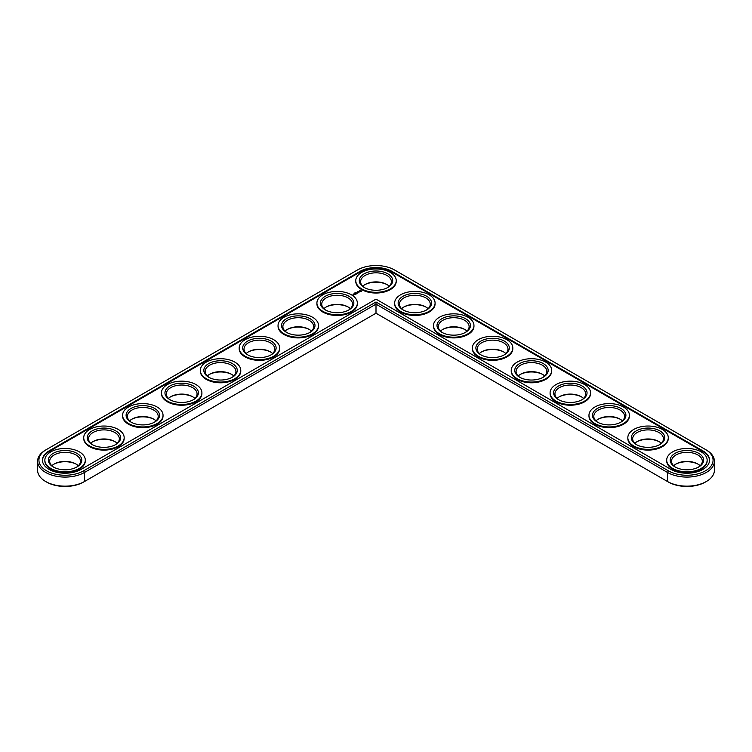 <?xml version="1.0" encoding="UTF-8"?>
<svg xmlns="http://www.w3.org/2000/svg" width="752" height="752" viewBox="0 0 752 752"><rect width="100%" height="100%" fill="white"/><g stroke="black" fill="none" stroke-linecap="round" stroke-linejoin="round"><path stroke-width="1.13" d="M45.646 450.006L46.586 449.461L45.646 450.006A27.486 15.867 0 0 0 37.6 461.22L37.6 470.282A27.486 15.867 0 0 0 45.646 481.506A27.486 15.867 0 0 0 84.515 481.506L376 313.217L668.415 482.041A26.16 15.106 0 0 0 705.423 482.041L706.354 481.506A27.486 15.867 0 0 0 714.4 470.282L714.4 461.22A27.486 15.867 0 0 0 706.354 450.006L705.414 449.461A26.16 15.106 0 0 0 705.414 449.461L394.499 269.959A26.16 15.106 0 0 0 357.501 269.959L46.586 449.461A26.16 15.106 0 0 0 46.577 449.461A26.16 15.106 0 0 0 46.586 470.827A26.16 15.106 0 0 0 83.585 470.827L376 301.994L668.415 470.827A26.16 15.106 0 0 0 705.414 470.827A26.16 15.106 0 0 0 705.423 449.461L706.354 450.006M45.646 481.506L46.577 482.041A26.16 15.106 0 0 0 83.585 482.041L84.515 481.506L83.585 482.041M387.327 284.764A16.713 9.644 0 0 0 364.673 284.764M348.467 307.201A16.713 9.644 0 0 0 325.804 307.201M426.196 307.201A16.713 9.644 0 0 0 403.533 307.201M309.598 329.639A16.713 9.644 0 0 0 286.944 329.639M270.739 352.077A16.713 9.644 0 0 0 248.075 352.077M231.87 374.515A16.713 9.644 0 0 0 209.216 374.515M465.056 329.639A16.713 9.644 0 0 0 442.402 329.639M503.925 352.077A16.713 9.644 0 0 0 481.261 352.077M193.001 396.962A16.713 9.644 0 0 0 170.347 396.962M154.141 419.4A16.713 9.644 0 0 0 131.478 419.4M115.272 441.838A16.713 9.644 0 0 0 92.618 441.838M76.413 464.275A16.713 9.644 0 0 0 53.749 464.275M542.784 374.515A16.713 9.644 0 0 0 520.13 374.515M581.653 396.962A16.713 9.644 0 0 0 558.999 396.962M620.522 419.4A16.713 9.644 0 0 0 597.859 419.4M659.382 441.838A16.713 9.644 0 0 0 636.728 441.838M698.251 464.275A16.713 9.644 0 0 0 675.587 464.275M668.415 482.041L667.485 481.506A27.486 15.867 0 0 0 706.354 481.506M389.235 286.249A15.388 8.883 0 0 0 386.885 284.5A15.388 8.883 0 0 0 365.115 284.5A15.388 8.883 0 0 0 362.765 286.249M350.376 308.687A15.388 8.883 0 0 0 348.016 306.938A15.388 8.883 0 0 0 326.255 306.938A15.388 8.883 0 0 0 323.896 308.687M428.104 308.687A15.388 8.883 0 0 0 425.745 306.938A15.388 8.883 0 0 0 403.984 306.938A15.388 8.883 0 0 0 401.624 308.687M311.507 331.124A15.388 8.883 0 0 0 309.157 329.376A15.388 8.883 0 0 0 287.386 329.376A15.388 8.883 0 0 0 285.036 331.124M272.638 353.562A15.388 8.883 0 0 0 270.288 351.814A15.388 8.883 0 0 0 248.527 351.814A15.388 8.883 0 0 0 246.167 353.562M233.778 376A15.388 8.883 0 0 0 231.419 374.252A15.388 8.883 0 0 0 209.658 374.252A15.388 8.883 0 0 0 207.308 376M466.964 331.124A15.388 8.883 0 0 0 464.614 329.376A15.388 8.883 0 0 0 442.843 329.376A15.388 8.883 0 0 0 440.493 331.124M505.833 353.562A15.388 8.883 0 0 0 503.473 351.814A15.388 8.883 0 0 0 481.712 351.814A15.388 8.883 0 0 0 479.362 353.562M194.909 398.438A15.388 8.883 0 0 0 192.559 396.689A15.388 8.883 0 0 0 170.798 396.689A15.388 8.883 0 0 0 168.439 398.438M156.049 420.876A15.388 8.883 0 0 0 153.69 419.127A15.388 8.883 0 0 0 131.929 419.127A15.388 8.883 0 0 0 129.579 420.876M117.18 443.313A15.388 8.883 0 0 0 114.83 441.565A15.388 8.883 0 0 0 93.06 441.565A15.388 8.883 0 0 0 90.71 443.313M78.321 465.751A15.388 8.883 0 0 0 75.961 464.003A15.388 8.883 0 0 0 54.2 464.003A15.388 8.883 0 0 0 51.841 465.751M544.692 376A15.388 8.883 0 0 0 542.342 374.252A15.388 8.883 0 0 0 520.581 374.252A15.388 8.883 0 0 0 518.222 376M583.561 398.438A15.388 8.883 0 0 0 581.202 396.689A15.388 8.883 0 0 0 559.441 396.689A15.388 8.883 0 0 0 557.091 398.438M622.421 420.876A15.388 8.883 0 0 0 620.071 419.127A15.388 8.883 0 0 0 598.31 419.127A15.388 8.883 0 0 0 595.951 420.876M661.29 443.313A15.388 8.883 0 0 0 658.94 441.565A15.388 8.883 0 0 0 637.17 441.565A15.388 8.883 0 0 0 634.82 443.313M700.159 465.751A15.388 8.883 0 0 0 697.8 464.003A15.388 8.883 0 0 0 676.039 464.003A15.388 8.883 0 0 0 673.679 465.751M376 313.217L376 304.156L667.485 472.444A27.486 15.867 0 0 0 697.433 475.875A27.486 15.867 0 0 0 714.4 461.22M37.6 461.22A27.486 15.867 0 0 0 54.567 475.875A27.486 15.867 0 0 0 84.515 472.444L376 304.156L376 301.994M364.673 287.725A15.388 8.883 180 0 1 360.612 281.718A15.388 8.883 180 0 1 376 272.826A15.388 8.883 180 0 1 391.388 281.718A15.388 8.883 180 0 1 387.327 287.725M364.184 287.461L364.184 287.461A16.713 9.644 180 0 1 364.184 273.813A16.713 9.644 180 0 1 387.816 273.813A16.713 9.644 180 0 1 387.816 287.461A16.713 9.644 180 0 1 364.184 287.461M702.932 450.899L392.008 271.397A22.645 13.075 0 0 0 359.992 271.397L49.068 450.899A22.645 13.075 0 0 0 42.441 460.139A22.645 13.075 0 0 0 56.419 472.218A22.645 13.075 0 0 0 81.094 469.389L376 299.127L670.906 469.389A22.645 13.075 0 0 0 695.581 472.218A22.645 13.075 0 0 0 709.559 460.139A22.645 13.075 0 0 0 702.932 450.899L702.932 451.614A22.645 13.075 0 0 1 709.559 460.506M361.693 288.89A20.229 11.675 180 0 1 355.771 280.637A20.229 11.675 180 0 1 376 268.962A20.229 11.675 180 0 1 396.229 280.637A20.229 11.675 180 0 1 383.736 291.428A20.229 11.675 180 0 1 361.693 288.89M392.008 271.397L392.008 272.111A22.645 13.075 0 0 0 359.992 272.111L49.068 451.614A22.645 13.075 0 0 0 42.441 460.506M392.008 272.111L702.932 451.614M396.229 280.637L396.229 281.351A20.229 11.675 180 0 1 383.736 292.143A20.229 11.675 180 0 1 361.693 289.614A20.229 11.675 180 0 1 355.771 281.351L355.771 280.637M361.515 291.268L360.96 290.432L359.522 290.751L360.067 291.579L361.515 291.268M357.397 291.456L357.943 291.485L357.388 291.438M355.264 292.622L355.818 292.735L355.282 292.603M359.691 291.842L358.441 291.842L359.691 291.842M358.958 292.293L357.914 292.02L358.958 292.396M358.262 292.801L356.937 292.575L358.262 292.744M356.664 293.12L357.52 293.167L355.997 293.12L356.805 293.618M354.737 292.96L355.254 293.054M354.493 293.506L354.004 293.336L354.502 293.449M356.091 294.051L356.561 293.731L355.705 293.289L356.091 294.051M355.846 294.192L354.991 293.759L355.837 294.145M355.076 294.643L355.546 294.314L354.22 294.145L355.076 294.643M353.412 294.671L354.164 294.728L353.412 294.615M353.703 294.991L353.233 294.718L353.703 294.991M353.29 295.235L352.406 295.047L353.29 295.235M357.36 303.075L357.36 303.789A20.229 11.675 180 0 1 344.877 314.58A20.229 11.675 180 0 1 322.834 312.052A20.229 11.675 180 0 1 316.912 303.789L316.912 303.075A20.229 11.675 180 0 1 337.131 291.4A20.229 11.675 180 0 1 357.36 303.075A20.229 11.675 180 0 1 344.877 313.866A20.229 11.675 180 0 1 322.834 311.328A20.229 11.675 180 0 1 316.912 303.075M435.088 303.075L435.088 303.789A20.229 11.675 180 0 1 422.605 314.58A20.229 11.675 180 0 1 400.562 312.052A20.229 11.675 180 0 1 394.64 303.789L394.64 303.075A20.229 11.675 180 0 1 414.869 291.4A20.229 11.675 180 0 1 435.088 303.075A20.229 11.675 180 0 1 422.605 313.866A20.229 11.675 180 0 1 400.562 311.328A20.229 11.675 180 0 1 394.64 303.075M318.5 325.513L318.5 326.227A20.229 11.675 180 0 1 306.008 337.018A20.229 11.675 180 0 1 283.965 334.49A20.229 11.675 180 0 1 278.043 326.227L278.043 325.513A20.229 11.675 180 0 1 298.271 313.838A20.229 11.675 180 0 1 318.5 325.513A20.229 11.675 180 0 1 306.008 336.304A20.229 11.675 180 0 1 283.965 333.775A20.229 11.675 180 0 1 278.043 325.513M279.631 347.95L279.631 348.674A20.229 11.675 180 0 1 267.148 359.456A20.229 11.675 180 0 1 245.105 356.927A20.229 11.675 180 0 1 239.183 348.674L239.183 347.95A20.229 11.675 180 0 1 259.402 336.276A20.229 11.675 180 0 1 279.631 347.95A20.229 11.675 180 0 1 267.148 358.742A20.229 11.675 180 0 1 245.105 356.213A20.229 11.675 180 0 1 239.183 347.95M240.772 370.388L240.772 371.112A20.229 11.675 180 0 1 228.279 381.894A20.229 11.675 180 0 1 206.236 379.365A20.229 11.675 180 0 1 200.314 371.112L200.314 370.388A20.229 11.675 180 0 1 220.543 358.713A20.229 11.675 180 0 1 240.772 370.388A20.229 11.675 180 0 1 228.279 381.179A20.229 11.675 180 0 1 206.236 378.651A20.229 11.675 180 0 1 200.314 370.388M473.957 325.513L473.957 326.227A20.229 11.675 180 0 1 461.474 337.018A20.229 11.675 180 0 1 439.431 334.49A20.229 11.675 180 0 1 433.5 326.227L433.5 325.513A20.229 11.675 180 0 1 453.729 313.838A20.229 11.675 180 0 1 473.957 325.513A20.229 11.675 180 0 1 461.474 336.304A20.229 11.675 180 0 1 439.431 333.775A20.229 11.675 180 0 1 433.5 325.513M512.817 347.95L512.817 348.674A20.229 11.675 180 0 1 500.334 359.456A20.229 11.675 180 0 1 478.291 356.927A20.229 11.675 180 0 1 472.369 348.674L472.369 347.95A20.229 11.675 180 0 1 492.598 336.276A20.229 11.675 180 0 1 512.817 347.95A20.229 11.675 180 0 1 500.334 358.742A20.229 11.675 180 0 1 478.291 356.213A20.229 11.675 180 0 1 472.369 347.95M201.903 392.826L201.903 393.55A20.229 11.675 180 0 1 189.419 404.332A20.229 11.675 180 0 1 167.376 401.803A20.229 11.675 180 0 1 161.445 393.55L161.445 392.826A20.229 11.675 180 0 1 181.674 381.151A20.229 11.675 180 0 1 201.903 392.826A20.229 11.675 180 0 1 189.419 403.617A20.229 11.675 180 0 1 167.376 401.089A20.229 11.675 180 0 1 161.445 392.826M163.034 415.264L163.034 415.988A20.229 11.675 180 0 1 150.55 426.769A20.229 11.675 180 0 1 128.507 424.241A20.229 11.675 180 0 1 122.585 415.988L122.585 415.264A20.229 11.675 180 0 1 142.814 403.589A20.229 11.675 180 0 1 163.034 415.264A20.229 11.675 180 0 1 150.55 426.055A20.229 11.675 180 0 1 128.507 423.526A20.229 11.675 180 0 1 122.585 415.264M124.174 437.702L124.174 438.425A20.229 11.675 180 0 1 111.691 449.217A20.229 11.675 180 0 1 89.648 446.679A20.229 11.675 180 0 1 83.716 438.425L83.716 437.702A20.229 11.675 180 0 1 103.945 426.027A20.229 11.675 180 0 1 124.174 437.702A20.229 11.675 180 0 1 111.691 448.493A20.229 11.675 180 0 1 89.648 445.964A20.229 11.675 180 0 1 83.716 437.702M85.305 460.139L85.305 460.863A20.229 11.675 180 0 1 72.822 471.654A20.229 11.675 180 0 1 50.779 469.116A20.229 11.675 180 0 1 44.857 460.863L44.857 460.139A20.229 11.675 180 0 1 65.086 448.465A20.229 11.675 180 0 1 85.305 460.139A20.229 11.675 180 0 1 72.822 470.931A20.229 11.675 180 0 1 50.779 468.402A20.229 11.675 180 0 1 44.857 460.139M551.686 370.388L551.686 371.112A20.229 11.675 180 0 1 539.203 381.894A20.229 11.675 180 0 1 517.16 379.365A20.229 11.675 180 0 1 511.228 371.112L511.228 370.388A20.229 11.675 180 0 1 531.457 358.713A20.229 11.675 180 0 1 551.686 370.388A20.229 11.675 180 0 1 539.203 381.179A20.229 11.675 180 0 1 517.16 378.651A20.229 11.675 180 0 1 511.228 370.388M590.555 392.826L590.555 393.55A20.229 11.675 180 0 1 578.062 404.332A20.229 11.675 180 0 1 556.019 401.803A20.229 11.675 180 0 1 550.097 393.55L550.097 392.826A20.229 11.675 180 0 1 570.326 381.151A20.229 11.675 180 0 1 590.555 392.826A20.229 11.675 180 0 1 578.062 403.617A20.229 11.675 180 0 1 556.019 401.089A20.229 11.675 180 0 1 550.097 392.826M629.415 415.264L629.415 415.988A20.229 11.675 180 0 1 616.931 426.769A20.229 11.675 180 0 1 594.888 424.241A20.229 11.675 180 0 1 588.966 415.988L588.966 415.264A20.229 11.675 180 0 1 609.186 403.589A20.229 11.675 180 0 1 629.415 415.264A20.229 11.675 180 0 1 616.931 426.055A20.229 11.675 180 0 1 594.888 423.526A20.229 11.675 180 0 1 588.966 415.264M668.284 437.702L668.284 438.425A20.229 11.675 180 0 1 655.791 449.217A20.229 11.675 180 0 1 633.748 446.679A20.229 11.675 180 0 1 627.826 438.425L627.826 437.702A20.229 11.675 180 0 1 648.055 426.027A20.229 11.675 180 0 1 668.284 437.702A20.229 11.675 180 0 1 655.791 448.493A20.229 11.675 180 0 1 633.748 445.964A20.229 11.675 180 0 1 627.826 437.702M707.143 460.139L707.143 460.863A20.229 11.675 180 0 1 694.66 471.654A20.229 11.675 180 0 1 672.617 469.116A20.229 11.675 180 0 1 666.695 460.863L666.695 460.139A20.229 11.675 180 0 1 686.914 448.465A20.229 11.675 180 0 1 707.143 460.139A20.229 11.675 180 0 1 694.66 470.931A20.229 11.675 180 0 1 672.617 468.402A20.229 11.675 180 0 1 666.695 460.139M325.325 309.899L325.325 309.899A16.713 9.644 180 0 1 325.325 296.25A16.713 9.644 180 0 1 348.947 296.25A16.713 9.644 180 0 1 348.947 309.899A16.713 9.644 180 0 1 325.325 309.899M325.804 310.162A15.388 8.883 180 0 1 321.743 304.156A15.388 8.883 180 0 1 337.131 295.263A15.388 8.883 180 0 1 352.528 304.156A15.388 8.883 180 0 1 348.467 310.162M403.053 309.899L403.053 309.899A16.713 9.644 180 0 1 403.053 296.25A16.713 9.644 180 0 1 426.675 296.25A16.713 9.644 180 0 1 426.675 309.899A16.713 9.644 180 0 1 403.053 309.899M403.533 310.162A15.388 8.883 180 0 1 399.472 304.156A15.388 8.883 180 0 1 414.869 295.263A15.388 8.883 180 0 1 430.257 304.156A15.388 8.883 180 0 1 426.196 310.162M286.456 332.337L286.456 332.337A16.713 9.644 180 0 1 286.456 318.688A16.713 9.644 180 0 1 310.087 318.688A16.713 9.644 180 0 1 310.087 332.337A16.713 9.644 180 0 1 286.456 332.337M286.944 332.6A15.388 8.883 180 0 1 282.884 326.594A15.388 8.883 180 0 1 298.271 317.701A15.388 8.883 180 0 1 313.659 326.594A15.388 8.883 180 0 1 309.598 332.6M247.587 354.775L247.587 354.775A16.713 9.644 180 0 1 247.587 341.126A16.713 9.644 180 0 1 271.218 341.126A16.713 9.644 180 0 1 271.218 354.775A16.713 9.644 180 0 1 247.587 354.775M248.075 355.038A15.388 8.883 180 0 1 244.015 349.031A15.388 8.883 180 0 1 259.402 340.148A15.388 8.883 180 0 1 274.8 349.031A15.388 8.883 180 0 1 270.739 355.038M208.727 377.213L208.727 377.213A16.713 9.644 180 0 1 208.727 363.573A16.713 9.644 180 0 1 232.359 363.573A16.713 9.644 180 0 1 232.359 377.213A16.713 9.644 180 0 1 208.727 377.213M209.216 377.485A15.388 8.883 180 0 1 205.155 371.469A15.388 8.883 180 0 1 220.543 362.586A15.388 8.883 180 0 1 235.931 371.469A15.388 8.883 180 0 1 231.87 377.485M441.913 332.337L441.913 332.337A16.713 9.644 180 0 1 441.913 318.688A16.713 9.644 180 0 1 465.544 318.688A16.713 9.644 180 0 1 465.544 332.337A16.713 9.644 180 0 1 441.913 332.337M442.402 332.6A15.388 8.883 180 0 1 438.341 326.594A15.388 8.883 180 0 1 453.729 317.701A15.388 8.883 180 0 1 469.116 326.594A15.388 8.883 180 0 1 465.056 332.6M480.782 354.775L480.782 354.775A16.713 9.644 180 0 1 480.782 341.126A16.713 9.644 180 0 1 504.413 341.126A16.713 9.644 180 0 1 504.413 354.775A16.713 9.644 180 0 1 480.782 354.775M481.261 355.038A15.388 8.883 180 0 1 477.2 349.031A15.388 8.883 180 0 1 492.598 340.148A15.388 8.883 180 0 1 507.985 349.031A15.388 8.883 180 0 1 503.925 355.038M169.858 399.65L169.858 399.65A16.713 9.644 180 0 1 169.858 386.011A16.713 9.644 180 0 1 193.49 386.011A16.713 9.644 180 0 1 193.49 399.65A16.713 9.644 180 0 1 169.858 399.65M170.347 399.923A15.388 8.883 180 0 1 166.286 393.907A15.388 8.883 180 0 1 181.674 385.024A15.388 8.883 180 0 1 197.062 393.907A15.388 8.883 180 0 1 193.001 399.923M130.998 422.088L130.998 422.088A16.713 9.644 180 0 1 130.998 408.449A16.713 9.644 180 0 1 154.63 408.449A16.713 9.644 180 0 1 154.63 422.088A16.713 9.644 180 0 1 130.998 422.088M131.478 422.361A15.388 8.883 180 0 1 127.417 416.345A15.388 8.883 180 0 1 142.814 407.462A15.388 8.883 180 0 1 158.202 416.345A15.388 8.883 180 0 1 154.141 422.361M92.129 444.526L92.129 444.526A16.713 9.644 180 0 1 92.129 430.887A16.713 9.644 180 0 1 115.761 430.887A16.713 9.644 180 0 1 115.761 444.526A16.713 9.644 180 0 1 92.129 444.526M92.618 444.799A15.388 8.883 180 0 1 88.557 438.783A15.388 8.883 180 0 1 103.945 429.9A15.388 8.883 180 0 1 119.333 438.783A15.388 8.883 180 0 1 115.272 444.799M53.27 466.964L53.27 466.964A16.713 9.644 180 0 1 53.27 453.324A16.713 9.644 180 0 1 76.892 453.324A16.713 9.644 180 0 1 76.892 466.964A16.713 9.644 180 0 1 53.27 466.964M53.749 467.236A15.388 8.883 180 0 1 49.688 461.22A15.388 8.883 180 0 1 65.086 452.337A15.388 8.883 180 0 1 80.473 461.22A15.388 8.883 180 0 1 76.413 467.236M519.641 377.213L519.641 377.213A16.713 9.644 180 0 1 519.641 363.573A16.713 9.644 180 0 1 543.273 363.573A16.713 9.644 180 0 1 543.273 377.213A16.713 9.644 180 0 1 519.641 377.213M520.13 377.485A15.388 8.883 180 0 1 516.069 371.469A15.388 8.883 180 0 1 531.457 362.586A15.388 8.883 180 0 1 546.845 371.469A15.388 8.883 180 0 1 542.784 377.485M558.51 399.65L558.51 399.65A16.713 9.644 180 0 1 558.51 386.011A16.713 9.644 180 0 1 582.142 386.011A16.713 9.644 180 0 1 582.142 399.65A16.713 9.644 180 0 1 558.51 399.65M558.999 399.923A15.388 8.883 180 0 1 554.938 393.907A15.388 8.883 180 0 1 570.326 385.024A15.388 8.883 180 0 1 585.714 393.907A15.388 8.883 180 0 1 581.653 399.923M597.37 422.088L597.37 422.088A16.713 9.644 180 0 1 597.37 408.449A16.713 9.644 180 0 1 621.002 408.449A16.713 9.644 180 0 1 621.002 422.088A16.713 9.644 180 0 1 597.37 422.088M597.859 422.361A15.388 8.883 180 0 1 593.798 416.345A15.388 8.883 180 0 1 609.186 407.462A15.388 8.883 180 0 1 624.583 416.345A15.388 8.883 180 0 1 620.522 422.361M636.239 444.526L636.239 444.526A16.713 9.644 180 0 1 636.239 430.887A16.713 9.644 180 0 1 659.871 430.887A16.713 9.644 180 0 1 659.871 444.526A16.713 9.644 180 0 1 636.239 444.526M636.728 444.799A15.388 8.883 180 0 1 632.667 438.783A15.388 8.883 180 0 1 648.055 429.9A15.388 8.883 180 0 1 663.443 438.783A15.388 8.883 180 0 1 659.382 444.799M675.108 466.964L675.108 466.964A16.713 9.644 180 0 1 675.108 453.324A16.713 9.644 180 0 1 698.73 453.324A16.713 9.644 180 0 1 698.73 466.964A16.713 9.644 180 0 1 675.108 466.964M675.587 467.236A15.388 8.883 180 0 1 671.527 461.22A15.388 8.883 180 0 1 686.914 452.337A15.388 8.883 180 0 1 702.312 461.22A15.388 8.883 180 0 1 698.251 467.236M360.283 290.488L361.016 290.892L360.716 291.475L361.054 291.005M360.716 291.297L359.973 291.005L360.716 291.475M359.973 291.005L360.518 290.695M667.485 481.506L667.485 472.444L668.415 470.827M84.515 481.506L84.515 472.444L83.585 470.827M359.992 271.397L359.992 272.111M49.068 450.899L49.068 451.614"/></g></svg>
